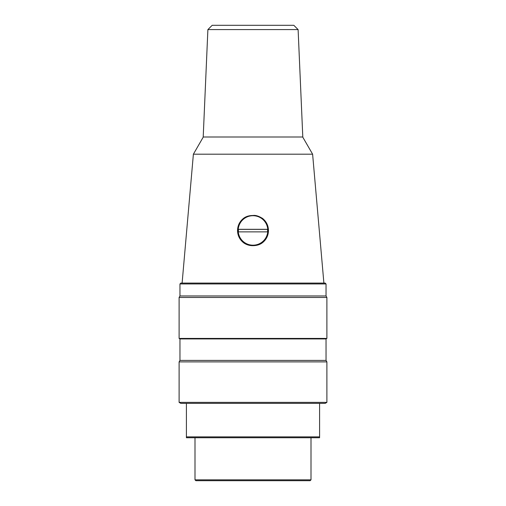 <?xml version="1.0" encoding="UTF-8"?>
<svg xmlns="http://www.w3.org/2000/svg" width="506" height="506" viewBox="0 0 506 506"><rect width="100%" height="100%" fill="white"/><g stroke="black" fill="none" stroke-linecap="round" stroke-linejoin="round"><path stroke-width="0.76" d="M262.753 242.475L261.836 243.165C259.464 244.79 256.523 245.619 253 245.663C249.762 245.707 246.82 244.872 244.164 243.165L243.241 242.475M253 29.595L298.11 29.595L302.797 136.999L203.203 136.999L207.89 29.595L253 29.595M207.89 29.595L212.185 25.3L293.815 25.3L298.11 29.595M203.311 136.999L193.387 154.185L312.613 154.185L323.891 283.075M243.677 242.817C239.699 239.68 237.649 235.581 237.535 230.527C237.649 225.474 239.699 221.375 243.677 218.238L243.253 218.567C245.752 216.517 248.996 215.493 253 215.493C255.574 215.063 258.819 216.094 262.747 218.567L262.323 218.238C266.301 221.375 268.351 225.474 268.465 230.527C268.351 235.581 266.301 239.68 262.323 242.817M253 283.936L326.035 283.936L325.175 283.075L180.825 283.075L179.965 283.936L253 283.936M179.965 338.925L326.035 338.925L326.035 360.405L179.965 360.405L179.965 338.925L179.105 338.425L179.105 297.452L179.965 295.959L326.035 295.959L326.035 283.936M179.105 297.452L326.895 297.452L326.035 295.959M179.105 338.425L326.895 338.425L326.895 297.452M179.105 402.378L326.895 402.378L325.175 403.371L180.825 403.371L179.105 402.378L179.105 361.891L326.895 361.891L326.035 360.405M311 479.84L195 479.84L195.86 480.7L310.14 480.7L311 479.84L311 437.741M186.41 403.371L186.41 437.741L319.59 437.741L319.59 403.371M186.41 436.88L319.59 436.88M238.396 230.445L238.396 229.307L267.604 229.307L267.604 231.868L238.396 231.868L238.396 230.445M267.604 229.37L238.396 229.37M267.807 230.451A14.807 14.744 -0 0 0 253 215.708A14.807 14.744 -0 0 0 238.193 230.451A14.807 14.744 -0 0 0 253 245.189A14.807 14.744 -0 0 0 267.807 230.451M302.689 136.999L312.613 154.185M326.035 338.925L326.895 338.425M326.895 402.378L326.895 361.891M195 479.84L195 437.741M179.965 360.405L179.105 361.891M179.965 295.959L179.965 283.936M193.387 154.185L182.109 283.075"/></g></svg>
